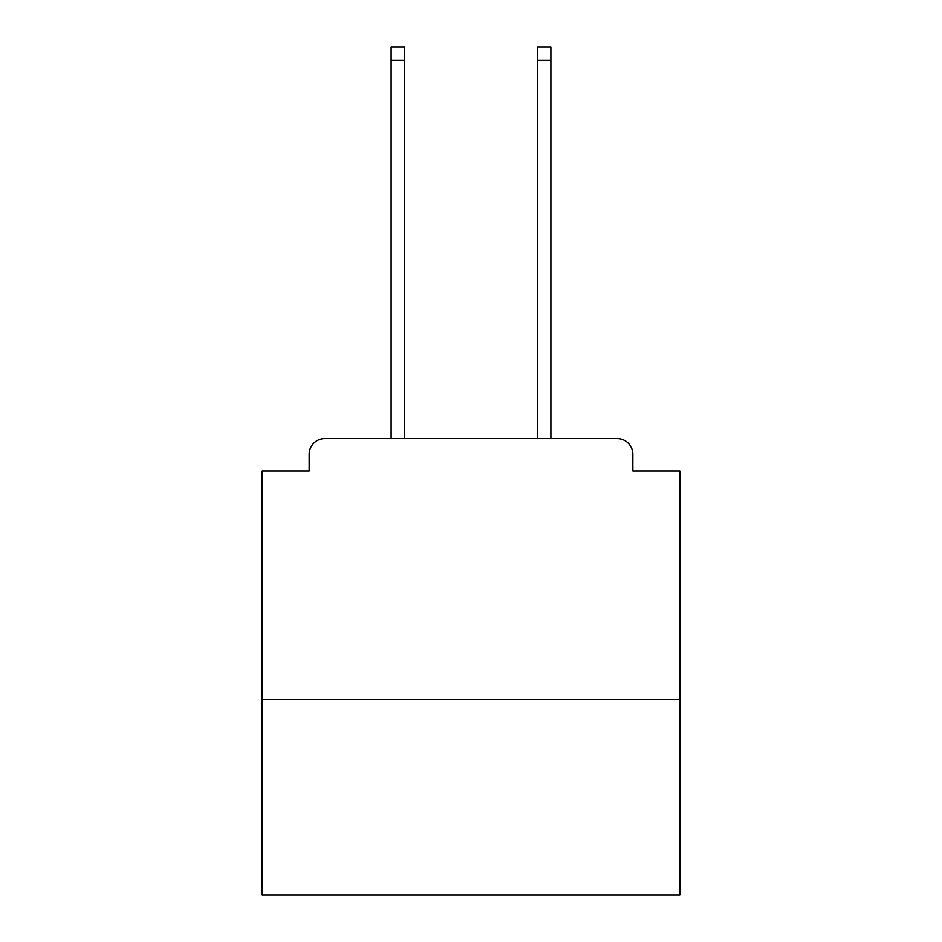 <?xml version="1.0" encoding="UTF-8"?>
<svg xmlns="http://www.w3.org/2000/svg" width="942" height="942" viewBox="0 0 942 942"><rect width="100%" height="100%" fill="white"/><g stroke="black" fill="none" stroke-linecap="round" stroke-linejoin="round"><path stroke-width="1.41" d="M679.818 699.659L679.818 471L632.836 471L632.836 454.291A15.661 15.661 0 0 0 617.175 438.631L324.825 438.631A15.661 15.661 0 0 0 309.164 454.291L309.164 471L262.182 471L262.182 894.9L679.818 894.9L679.818 699.659L262.182 699.659M309.164 454.291L309.164 471M617.175 438.631L552.436 438.631M389.564 438.631L324.825 438.631M632.836 471L632.836 454.291M404.695 60.147L391.13 60.147L391.13 47.1L404.695 47.1L404.695 438.631M391.13 60.147L391.13 438.631M550.87 47.1L550.87 60.147L537.305 60.147L537.305 47.1L550.87 47.1M537.305 438.631L537.305 60.147M550.87 438.631L550.87 60.147"/></g></svg>
